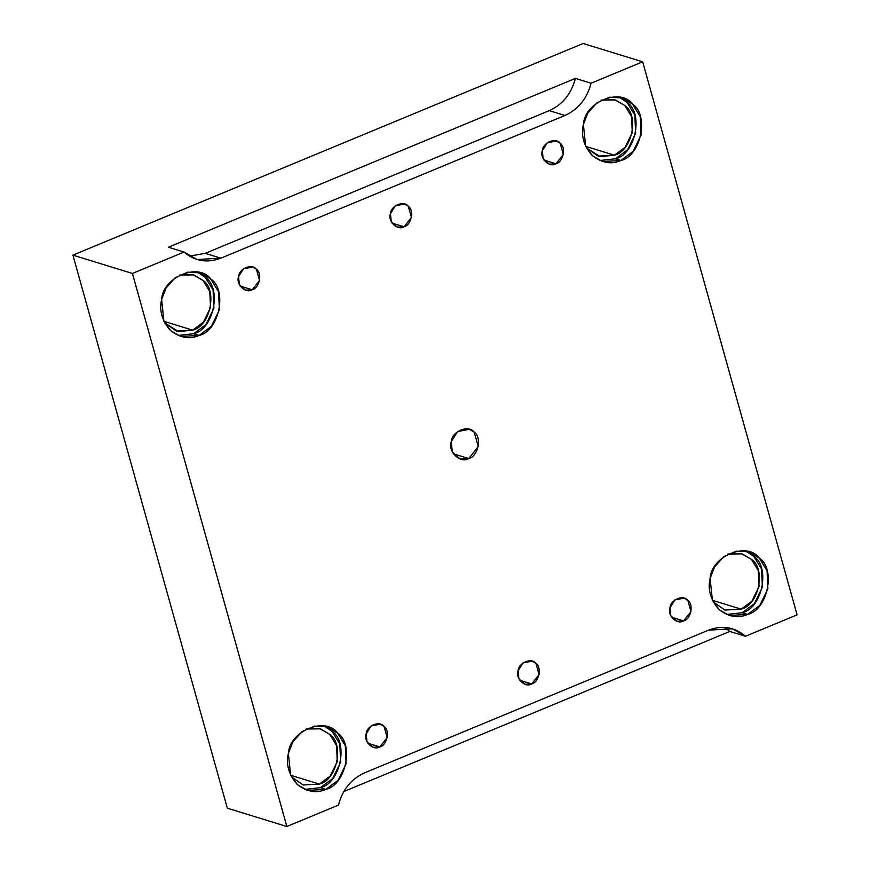 <?xml version="1.0" encoding="UTF-8"?>
<svg xmlns="http://www.w3.org/2000/svg" width="870" height="870" viewBox="0 0 870 870"><rect width="100%" height="100%" fill="white"/><g stroke="black" fill="none" stroke-linecap="round" stroke-linejoin="round"><path stroke-width="1.3" d="M252.18 289.775L259.554 280.477L256.433 269.287L252.615 267.025L243.469 268.808L238.554 276.703L239.37 284.62L245.492 290.156L252.18 289.775L240.174 286.089L252.18 289.775C245.666 293.984 235.65 284.37 238.554 276.703C238.935 268.58 252.061 263.131 256.433 269.287C262.566 273.213 259.445 288.264 252.18 289.775M555.952 163.777L563.336 154.468L560.204 143.278L556.387 141.016L547.252 142.8L542.325 150.695L543.152 158.612L549.274 164.147L555.952 163.777L543.957 160.08L555.952 163.777C549.438 167.975 539.433 158.362 542.325 150.695C542.706 142.571 555.843 137.123 560.204 143.278C566.348 147.204 563.216 162.255 555.952 163.777M379.809 746.917L387.193 737.619L384.062 726.428L380.244 724.166L371.109 725.95L366.183 733.845L366.999 741.762L373.132 747.297L379.809 746.917L367.814 743.23L379.809 746.917C373.295 751.114 363.29 741.512 366.183 733.845C366.564 725.721 379.701 720.273 384.062 726.428C390.206 730.343 387.074 745.405 379.809 746.917M404.061 226.776L411.445 217.478L408.324 206.288L404.496 204.026L395.361 205.809L390.445 213.705L391.261 221.622L397.383 227.146L404.061 226.776L392.065 223.09L404.061 226.776C397.546 230.974 387.541 221.371 390.445 213.705C390.815 205.581 403.952 200.133 408.324 206.288C414.457 210.203 411.325 225.265 404.061 226.776M519.705 680.22L531.7 683.918L539.074 674.609L535.953 663.418L532.135 661.167L522.99 662.94L518.074 670.835L518.89 678.752L525.023 684.288L531.7 683.918L519.705 680.22M343.77 791.569L729.799 631.446L724.351 627.368L729.799 631.446L343.77 791.569M325.848 789.373L338.093 780.325L346.129 763.784L345.292 745.644L337.549 733.018L327.044 726.798L314.462 726.102L301.901 731.703L292.788 741.969L288.372 753.409L290.623 775.181L297.594 784.773L307.469 790.395L325.848 789.373L320.367 787.676L304.783 789.405L320.367 787.676L325.848 789.373C316.462 793.636 306.838 791.907 296.964 784.185C288.666 774.463 285.806 764.208 288.372 753.409C289.416 731.072 325.543 716.097 337.549 733.018C354.416 743.796 345.825 785.208 325.848 789.373M324.249 726.113L332.057 731.333L339.811 743.959L340.648 762.098L332.612 778.639L320.367 787.676C340.344 783.522 348.935 742.11 332.057 731.333L324.249 726.113M306.131 729.027L319.594 728.592L329.687 734.323C344.596 743.839 337.005 780.412 319.355 784.087L330.176 776.105L337.277 761.489L336.538 745.481L329.687 734.323L320.41 728.832L306.131 729.027M291.428 776.801L303.13 784.99L319.355 784.087L290.656 775.257L319.355 784.087M199.1 335.428L211.345 326.38L219.392 309.84L218.544 291.711L210.801 279.074L200.296 272.865L187.713 272.169L175.164 277.758L166.05 288.024L161.635 299.476L163.886 321.237L170.857 330.828L180.732 336.462L199.1 335.428L193.618 333.743L178.035 335.461L193.618 333.743L199.1 335.428C189.725 339.691 180.101 337.962 170.226 330.241C161.929 320.53 159.069 310.275 161.635 299.476C162.668 277.138 198.795 262.153 210.801 279.074C227.679 289.862 219.077 331.263 199.1 335.428M197.512 272.169L205.32 277.389L213.063 290.025L213.911 308.154L205.864 324.695L193.618 333.743C213.596 329.578 222.198 288.177 205.32 277.389L197.512 272.169M192.618 330.143L178.426 331.579L164.68 322.868L176.392 331.057L192.618 330.143L203.428 322.161L210.54 307.556L209.79 291.537L202.949 280.379L193.673 274.887L179.383 275.083L192.857 274.659L202.949 280.379C217.848 289.906 210.257 326.467 192.618 330.143L163.919 321.313L192.618 330.143M620.854 160.482L633.099 151.445L641.146 134.904L640.298 116.765L632.555 104.128L622.05 97.918L609.468 97.222L596.907 102.823L587.794 113.078L583.379 124.53L585.63 146.291L592.6 155.882L602.475 161.516L620.854 160.482L615.373 158.797L599.789 160.515L615.373 158.797L620.854 160.482C611.479 164.745 601.844 163.016 591.97 155.295C583.683 145.584 580.812 135.328 583.379 124.53C584.422 102.192 620.549 87.207 632.555 104.128C649.422 114.916 640.831 156.317 620.854 160.482M619.255 97.222L627.074 102.442L634.817 115.079L635.665 133.219L627.618 149.76L615.373 158.797C635.35 154.632 643.941 113.23 627.074 102.442L619.255 97.222M614.372 155.197L600.18 156.633L586.434 147.922L598.136 156.111L614.372 155.197L625.182 147.215L632.283 132.61L631.544 116.591L624.703 105.433L615.416 99.941L601.137 100.137L614.611 99.713L624.703 105.433C639.602 114.96 632.011 151.521 614.372 155.197L585.662 146.367L614.372 155.197M747.602 614.427L759.847 605.379L767.884 588.838L767.046 570.709L759.293 558.072L748.787 551.852L736.216 551.167L723.655 556.756L714.542 567.022L710.127 578.474L712.378 600.235L719.349 609.826L729.223 615.449L747.602 614.427L742.11 612.741L726.526 614.459L742.11 612.741L747.602 614.427C738.217 618.69 728.592 616.961 718.718 609.239C710.42 599.528 707.56 589.273 710.127 578.474C711.171 556.137 747.297 541.151 759.293 558.072C776.17 568.86 767.568 610.261 747.602 614.427M746.003 551.167L753.811 556.387L761.554 569.024L762.403 587.152L754.366 603.693L742.11 612.741C762.087 608.576 770.689 567.164 753.811 556.387L746.003 551.167M727.875 554.081L741.349 553.657L751.441 559.377C766.339 568.904 758.749 605.466 741.109 609.141L751.93 601.159L759.031 586.554L758.281 570.535L751.441 559.377L742.164 553.885L727.875 554.081M713.172 601.855L724.884 610.055L741.109 609.141L712.41 600.311L741.109 609.141M453.346 453.792L468.778 458.544L478.261 446.582L474.248 432.194L469.332 429.291L457.587 431.585L451.258 441.732L452.313 451.911L460.186 459.023L468.778 458.544L453.346 453.792M220.893 258.172L564.924 115.471L549.253 110.642L205.233 253.344L220.893 258.172L205.233 253.344L189.497 256.128L205.233 253.344L549.253 110.642C562.672 104.53 571.383 93.786 575.396 78.398L168.388 247.232L184.048 252.05L197.033 259.51L220.893 258.172C207.201 263.295 194.923 261.261 184.048 252.05L168.388 247.232L575.396 78.398C571.383 93.786 562.672 104.53 549.253 110.642L564.924 115.471C578.332 109.348 587.043 98.604 591.056 83.226L575.396 78.398L591.056 83.226L642.669 61.813L583.15 43.5L72.917 255.149L132.436 273.463L184.048 252.05L132.436 273.463L72.917 255.149L583.15 43.5L642.669 61.813L797.083 614.851L745.47 636.264L729.799 631.446L745.47 636.264L732.486 628.803L708.626 630.141L364.595 772.843C351.186 778.965 342.465 789.71 338.463 805.087L286.85 826.5L132.436 273.463L286.85 826.5L227.331 808.186L72.917 255.149L227.331 808.186L286.85 826.5L338.463 805.087C342.465 789.71 351.186 778.965 364.595 772.843L708.626 630.141C722.317 625.019 734.595 627.053 745.47 636.264L797.083 614.851L642.669 61.813L591.056 83.226C587.043 98.604 578.332 109.348 564.924 115.471L220.893 258.172M531.7 683.918C525.186 688.116 515.17 678.513 518.074 670.835C518.455 662.722 531.592 657.263 535.953 663.418C542.086 667.344 538.965 682.395 531.7 683.918M468.778 458.544C460.404 463.938 447.528 451.595 451.258 441.732C451.747 431.292 468.636 424.288 474.248 432.194C482.132 437.24 478.119 456.598 468.778 458.544M683.592 620.908C677.077 625.106 667.062 615.503 669.965 607.836C670.346 599.713 683.483 594.264 687.844 600.42C693.977 604.335 690.856 619.396 683.592 620.908L690.965 611.61L687.844 600.42L684.027 598.158L674.881 599.941L669.965 607.836L670.781 615.753L676.904 621.289L683.592 620.908L671.596 617.221L683.592 620.908"/></g></svg>
